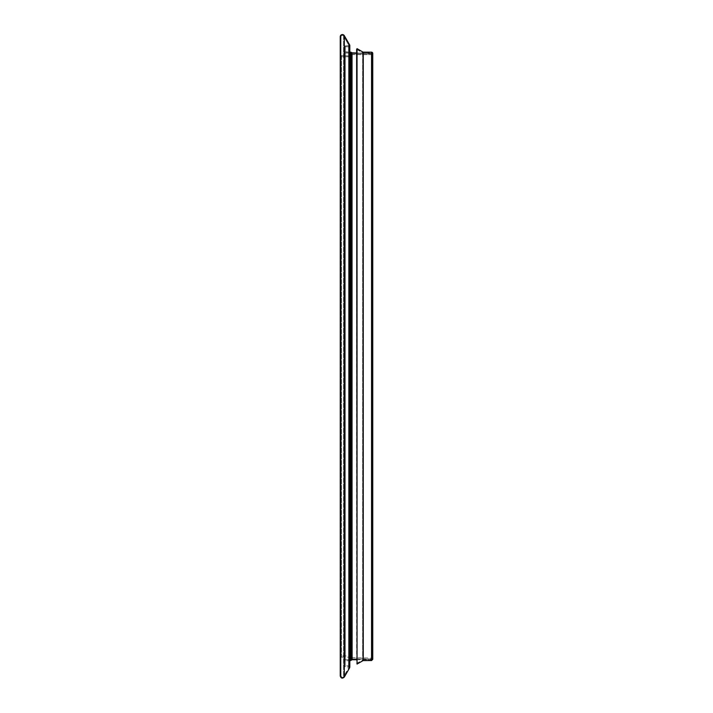 <?xml version="1.0" encoding="UTF-8"?>
<svg xmlns="http://www.w3.org/2000/svg" width="713" height="713" viewBox="0 0 713 713"><rect width="100%" height="100%" fill="white"/><g stroke="black" fill="none" stroke-linecap="round" stroke-linejoin="round"><path stroke-width="0.53" stroke-dasharray="3.56 2.67" d="M371.544 54.616A1.221 1.221 180 0 0 372.756 53.404A1.221 1.221 -0 0 1 371.544 54.616L371.544 658.117L371.544 54.616L352.302 54.616L371.544 54.616M351.892 55.026L352.302 658.117L351.892 55.026M350.671 56.79A1.221 1.221 180 0 0 351.892 55.569L351.892 657.163L351.892 55.569A1.221 1.221 -0 0 1 350.671 56.79L350.671 655.951L350.671 56.79L341.456 56.79L350.671 56.79M340.244 55.569A1.221 1.221 180 0 0 341.456 56.79L341.456 655.951L341.456 56.79A1.221 1.221 -0 0 1 340.244 55.569L340.244 676.004M348.586 46.764A1.221 1.221 180 0 0 349.807 45.543A1.221 1.221 -0 0 1 348.586 46.764L348.586 665.978L348.586 46.764L345.252 46.764L348.586 46.764M344.851 47.165L345.252 665.978L344.851 47.165M350.671 660.55L350.671 52.183L344.851 51.773L344.851 660.96L344.851 51.773L345.252 660.55L345.252 52.183L349.807 52.183L349.807 660.55L344.851 660.96M344.031 660.96L344.031 51.773L344.031 660.96L345.252 659.739L345.252 52.994L345.252 659.739L350.671 659.739L350.671 52.994L350.671 659.739L351.028 53.199L351.028 659.534L352.079 658.928L352.079 53.805L352.079 658.928L371.945 659.338L371.945 53.404L371.544 658.928L371.544 53.805L371.544 658.928L371.544 53.805L352.079 53.805A1.221 1.221 180 0 1 351.028 53.199L345.252 52.994A1.221 1.221 180 0 1 344.031 51.773L344.031 47.165A1.221 1.221 180 0 1 345.252 45.944L348.996 45.543L343.586 36.06A1.355 1.355 -0 0 0 341.055 36.737L341.055 55.569L350.671 55.97L351.081 55.026A1.221 1.221 180 0 1 352.302 53.805L352.079 53.805A1.221 1.221 0 0 1 351.028 53.199L345.252 52.994A1.221 1.221 0 0 1 344.031 51.773L344.031 47.165A1.221 1.221 0 0 1 345.252 45.944L348.996 45.543L343.586 36.06A1.355 1.355 180 0 0 341.055 36.737L341.055 55.569L350.671 55.97L351.081 55.026A1.221 1.221 0 0 1 352.302 53.805L371.544 53.805L371.544 52.994L356.634 52.994M356.634 659.739L371.544 659.739L371.544 52.994L371.945 659.338L371.945 53.404L363.256 52.994A1.221 1.221 0 0 1 362.641 52.833L356.634 49.357L357.044 664.079M371.544 659.739L363.256 659.739L356.634 663.375L356.634 49.357L362.641 52.833L362.641 659.908L362.641 52.833A1.221 1.221 180 0 0 363.256 52.994L363.256 659.739L363.256 52.994L352.079 52.994L352.079 659.739M371.544 660.55L371.544 52.183L363.051 52.129L363.051 660.612M344.031 47.165L344.031 665.568L344.031 47.165M341.055 36.737L341.055 676.004L341.055 36.737M341.055 55.569L341.055 657.163L341.055 55.569M351.081 55.569L351.081 657.163L351.081 55.569M351.081 55.026L351.081 657.707L351.081 55.026M351.732 659.944L351.732 52.789M349.646 667.805L349.646 44.928M344.29 677.083L344.29 35.65M363.256 660.55L363.256 52.183M345.252 45.944L345.252 666.789L345.252 45.944M348.586 45.944L348.586 666.789L348.586 45.944M348.942 45.338L348.942 667.395L348.942 45.338M343.586 36.06L343.586 676.682L343.586 36.06M341.456 55.97L341.456 656.762L341.456 55.97M350.671 55.97L350.671 656.762L350.671 55.97M352.302 53.805L352.302 658.928L352.302 53.805M349.807 667.19L348.586 665.978L344.851 665.568M351.892 657.163L350.671 655.951L341.456 655.951L340.244 657.163M372.756 53.404L372.756 659.338L371.544 658.117L351.892 657.707M341.055 676.004C342.026 677.653 342.873 677.876 343.586 676.682L348.996 667.19L345.252 666.789L344.031 665.568M348.996 667.19L348.996 45.543L348.996 667.19M351.081 657.163L341.055 657.163M371.544 658.928L352.302 658.928L351.081 657.707"/><path stroke-width="1.07" d="M363.051 52.129L357.044 48.653L357.044 664.079L356.634 49.357L357.044 48.653L363.051 52.129L363.051 660.612L371.544 660.55L372.756 659.338L372.756 53.404A1.221 1.221 180 0 0 371.544 52.183L363.051 52.129M356.634 52.994L351.732 52.789A1.221 1.221 180 0 0 350.671 52.183L349.807 52.183L349.807 45.543A1.221 1.221 -0 0 0 349.646 44.928L349.646 667.805L349.807 45.543A1.221 1.221 180 0 0 349.646 44.928L344.29 35.65A2.166 2.166 180 0 0 340.244 36.737L340.244 55.569M352.079 659.739L351.732 52.789A1.221 1.221 -0 0 0 350.671 52.183L350.671 660.55L352.079 659.739L356.634 659.739M349.646 44.928L344.29 35.65A2.166 2.166 -0 0 0 340.244 36.737L340.244 676.004C341.046 678.384 342.392 678.749 344.29 677.083L344.29 35.65M372.756 53.404A1.221 1.221 -0 0 0 371.544 52.183L371.544 660.55M351.732 52.789L351.732 659.944M363.256 52.183L363.256 660.55M349.807 667.19L349.807 660.55L350.671 660.55M349.646 667.805L344.29 677.083M363.051 660.612L357.044 664.079"/></g></svg>
